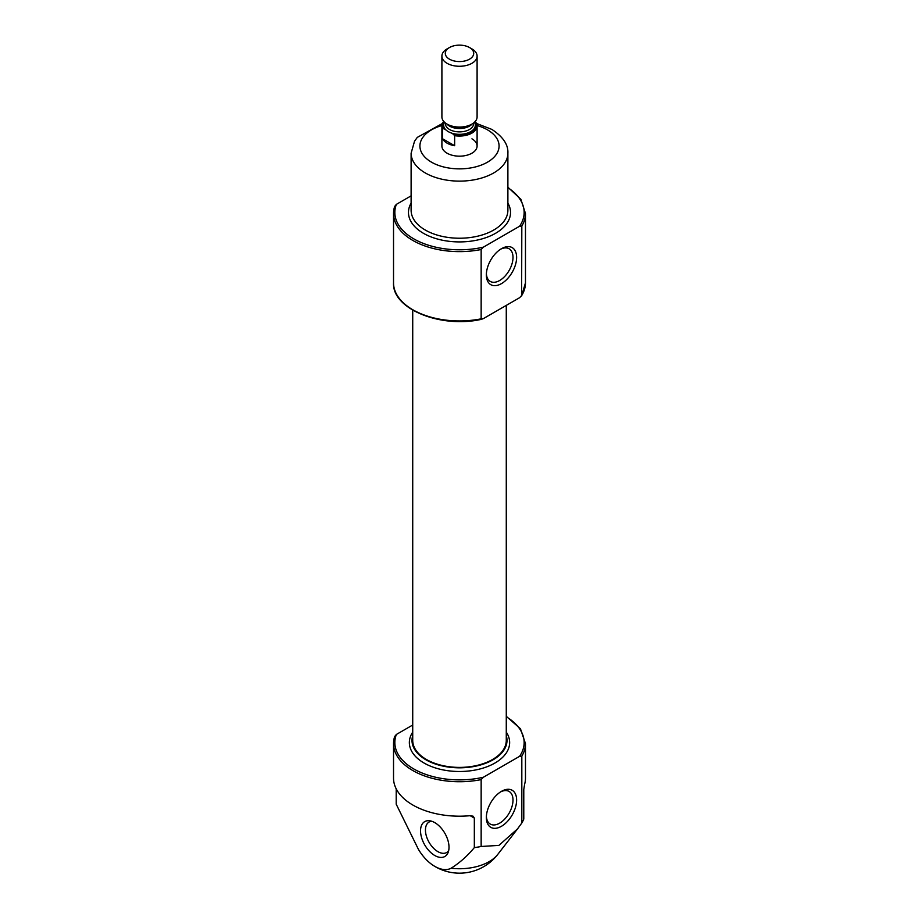 <?xml version="1.0" encoding="UTF-8"?>
<svg xmlns="http://www.w3.org/2000/svg" width="919" height="919" viewBox="0 0 919 919"><rect width="100%" height="100%" fill="white"/><g stroke="black" fill="none" stroke-linecap="round" stroke-linejoin="round"><path stroke-width="1.38" d="M486.392 273.782A18.839 10.879 120 0 0 490.264 281.421A18.839 10.879 120 0 0 509.103 270.542A18.839 10.879 120 0 0 509.103 248.785A18.839 10.879 120 0 0 500.556 249.244M506.277 716.774A64.663 37.334 180 0 1 519.58 756.337L483.394 777.233L481.154 779.611L481.154 846.479A65.973 38.093 0 0 1 474.33 847.605C467.518 855.888 459.764 862.769 451.103 868.248A33.44 19.31 -120 0 1 433.665 865.698A48.385 48.385 0 0 0 497.753 854.417A41.906 24.193 180 0 1 451.103 868.248M474.33 847.605L474.33 818.094L473.136 816.21L470.183 815.693A65.973 38.093 180 0 1 393.527 778.106L393.527 743.62A65.973 38.093 180 0 1 394.676 736.51L396.376 734.453L412.723 725.022M521.82 756.13L521.82 822.999A65.973 38.093 0 0 0 523.784 819.059L523.784 789.536L524.611 784.263A65.973 38.093 180 0 0 525.473 778.106L525.473 743.62A65.973 38.093 180 0 1 521.82 756.13L519.58 756.337M433.665 865.698A33.44 19.31 -120 0 1 418.444 849.397L396.204 804.182L396.204 788.858M521.82 822.999L517.523 828.892L498.902 845.388L481.154 846.479M393.527 282.845C391.988 309.106 441.407 328.772 482.015 319.192L481.154 318.824L481.154 249.508L483.394 247.142L519.58 226.246L521.82 226.028L521.624 295.918L525.473 282.845A65.973 38.093 180 0 1 521.82 295.344L519.58 297.722L483.394 318.606L481.154 318.824A65.973 38.093 180 0 1 393.527 282.845L393.527 213.53A65.973 38.093 180 0 1 394.676 206.419L396.376 204.363L411.115 195.85M481.154 249.508A65.973 38.093 180 0 1 393.527 213.53L394.676 206.419M481.154 779.611A65.973 38.093 180 0 1 393.527 743.62L394.676 736.51M434.779 855.509A20.138 11.625 -120 0 0 448.07 852.614A20.138 11.625 -120 0 0 444.842 833.257A20.138 11.625 -120 0 0 429.69 820.77A20.138 11.625 -120 0 0 420.776 833.97A20.138 11.625 -120 0 0 434.779 855.509M506.277 305.395L506.277 740.392A46.777 27.007 180 0 1 459.5 767.399A46.777 27.007 180 0 1 412.723 740.392L412.723 310.151M506.277 735.614A47.501 27.421 180 0 1 507.001 740.392A47.501 27.421 180 0 1 459.5 767.813A47.501 27.421 180 0 1 411.999 740.392A47.501 27.421 180 0 1 412.723 735.614M501.487 791.339L501.487 791.339A21.39 12.349 120 0 0 486.358 817.542A21.39 12.349 120 0 0 501.487 826.273A21.39 12.349 120 0 0 516.616 800.07A21.39 12.349 120 0 0 501.487 791.339M501.487 248.681L501.487 248.681A21.39 12.349 120 0 0 486.358 274.884A21.39 12.349 120 0 0 501.487 283.615A21.39 12.349 120 0 0 516.616 257.412A21.39 12.349 120 0 0 501.487 248.681M431.689 821.23A17.599 10.155 -120 0 0 429.081 822.034A17.599 10.155 -120 0 0 426.393 836.129A17.599 10.155 -120 0 0 437.881 851.637A17.599 10.155 -120 0 0 446.68 852.51A17.599 10.155 -120 0 0 448.667 850.649M486.392 816.451A18.839 10.879 120 0 0 490.264 824.079A18.839 10.879 120 0 0 509.103 813.2A18.839 10.879 120 0 0 509.103 791.454A18.839 10.879 120 0 0 500.556 791.914M471.941 138.826A17.599 10.155 180 0 1 477.099 146.018A17.599 10.155 180 0 1 459.5 156.173A17.599 10.155 180 0 1 441.901 146.018L441.901 125.903A17.599 10.155 180 0 1 443.716 121.411M475.066 121.664A16.714 9.649 180 0 1 471.252 132.049A16.714 9.649 180 0 1 453.216 134.128L451.24 132.979A15.83 9.144 180 0 1 445.991 129.958L444.015 128.809A16.714 9.649 180 0 1 443.934 121.664M474.985 121.549L476.41 123.089A17.599 10.155 180 0 1 477.099 125.903A17.599 10.155 180 0 1 454.641 135.667L453.216 134.128M444.015 128.809L442.59 128.706A17.599 10.155 180 0 1 441.901 125.903M454.641 135.667L454.641 145.719L442.59 138.769A17.599 10.155 0 0 0 454.641 145.719M442.59 128.706L442.59 138.769M447.059 48.925L449.448 47.547A14.222 8.214 180 0 1 469.552 47.547A14.222 8.214 180 0 1 469.552 59.161A14.222 8.214 180 0 1 449.448 59.161A14.222 8.214 180 0 1 449.448 47.547L447.059 48.925A17.599 10.155 180 0 0 441.901 56.105L441.901 116.92A17.599 10.155 180 0 0 447.059 124.099A17.599 10.155 180 0 0 471.941 124.099A17.599 10.155 180 0 0 477.099 116.92L477.099 56.105A17.599 10.155 180 0 1 459.5 66.271A17.599 10.155 180 0 1 441.901 56.105M469.552 47.547L471.941 48.925A17.599 10.155 180 0 1 477.099 56.105M483.394 247.142A64.663 37.334 180 0 1 417.582 240.881A64.663 37.334 180 0 1 396.376 204.363M507.885 187.694A64.663 37.334 180 0 1 519.58 226.246M507.885 203.099A51.027 29.454 180 0 1 459.5 241.915A51.027 29.454 180 0 1 411.115 203.099M507.885 187.2L520.889 199.308L525.473 213.53A65.973 38.093 180 0 1 521.82 226.028M483.394 777.233A64.663 37.334 180 0 1 417.582 770.972A64.663 37.334 180 0 1 396.376 734.453M506.277 732.121A50.143 28.948 180 0 1 459.5 771.5A50.143 28.948 180 0 1 412.723 732.121M474.33 818.094L470.183 815.693M477.087 125.535A39.586 22.86 180 0 1 487.495 129.855A39.586 22.86 180 0 1 484.302 163.823A39.586 22.86 180 0 1 426.14 158.321A39.586 22.86 180 0 1 441.913 125.535M507.885 153.197A48.385 27.938 180 0 1 459.5 181.123A48.385 27.938 180 0 1 411.115 153.197L411.115 210.302A48.385 27.938 180 0 0 459.5 238.228A48.385 27.938 180 0 0 507.885 210.302L507.885 153.197C508.379 144.72 503.049 136.793 491.895 129.418L476.593 123.502M474.491 122.238A15.83 9.144 180 0 1 469.391 132.325A15.83 9.144 180 0 1 451.24 132.979M445.991 129.958A15.83 9.144 180 0 1 444.509 122.238M471.941 124.099L469.816 125.329A14.589 8.42 180 0 1 449.184 125.329L447.059 124.099M472.102 124.008A14.072 8.122 180 0 1 459.5 128.511A14.072 8.122 180 0 1 446.898 124.008M473.572 123.02L473.572 123.743A14.072 8.122 180 0 1 459.5 131.876A14.072 8.122 180 0 1 445.428 123.743L445.428 123.02M497.753 854.417L517.248 829.248M525.473 213.53L525.473 282.845M525.473 743.62L520.453 728.767L506.277 716.315M442.407 123.502L417.306 137.379L414.538 141.204L411.115 153.197M477.099 125.903L477.099 146.018"/></g></svg>
